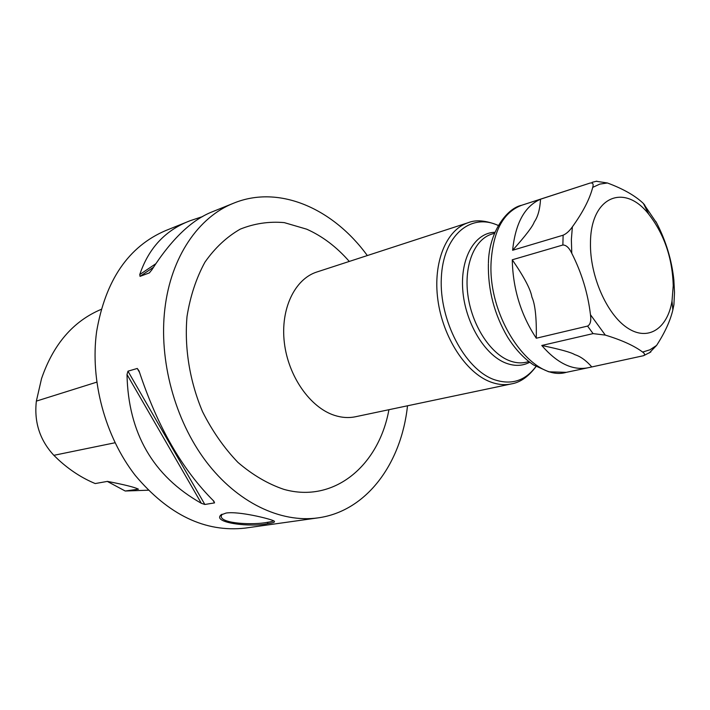 <?xml version="1.0" encoding="UTF-8"?>
<svg xmlns="http://www.w3.org/2000/svg" width="710" height="710" viewBox="0 0 710 710"><rect width="100%" height="100%" fill="white"/><g stroke="black" fill="none" stroke-linecap="round" stroke-linejoin="round"><path stroke-width="1.06" d="M101.184 309.365C73.228 321.16 53.348 344.252 41.535 378.625L36.361 401.114C33.982 422.059 39.804 440.129 53.853 455.323L58.451 459.76C69.873 470.224 82.129 478.149 95.22 483.554L107.432 481.389C124.596 484.708 134.944 487.309 138.45 489.181L125.209 491.009L107.299 481.407M125.209 491.009L148.213 490.211M367.327 255.564C333.247 208.669 279.314 184.547 233.83 203.113C198.711 216.834 170.95 256.718 164.898 308.593C158.667 360.147 174.731 419.885 205.953 461.322C237.282 502.724 280.716 523.146 318 517.874L245.234 528.098C205.252 532.571 168.607 515.025 135.29 475.452C105.053 436.588 89.948 380.418 96.613 331.597C105.453 280.184 128.474 246.512 165.67 230.581L189.632 220.925M233.83 203.113L213.027 211.5C191.984 219.523 171.527 239.057 151.665 270.102L149.242 272.942L140.048 276.359L139.755 274.557C148.701 248.038 165.483 230.093 190.111 220.73L202.732 216.523M318 517.874C366.68 511.262 401.372 463.435 407.505 405.792M127.969 371.179L137.279 368.454L139.08 371.002C157.371 426.47 182.319 469.869 213.905 501.216L214.544 502.884L204.853 504.482L201.356 503.301C153.023 476.028 128.244 433.1 127.001 374.507L127.969 371.179L204.853 504.482M226.082 513.055C238.587 510.987 270.395 518.859 273.945 520.954C275.551 522.001 273.607 522.871 268.105 523.572C251.651 527.557 211.962 522.995 220.916 514.945L226.082 513.055M273.474 520.705C272.959 521.309 270.901 521.85 267.288 522.338C253.878 525.125 221.254 523.847 221.201 516.347L221.99 514.244M672.006 301.093C667.409 328.845 647.884 341.714 627.312 327.86C606.739 314.344 589.735 275.524 590.48 242.855C590.551 196.493 624.392 182.745 648.78 214.26C664.276 234.291 672.423 258.103 673.231 285.713L672.006 301.093L672.849 309.924L673.923 304.696L674.5 292.573L673.861 279.9C671.731 260.091 666.033 241.205 656.785 223.251L655.721 221.325M644.857 205.234L643.384 203.468C635.264 195.72 623.273 188.887 607.423 182.985L596.196 181.272M592.717 187.378C589.717 199.057 582.928 212.219 572.375 226.845C569.464 230.998 566.385 233.785 563.119 235.205L512.62 250.266C515.398 223.251 524.699 206.228 540.541 199.199L590.179 183.029C592.885 182.585 593.737 184.032 592.717 187.378L599.799 184.103L607.423 182.985M642.639 352.071C644.795 353.562 645.097 354.769 643.544 355.701L587.756 367.824C572.429 370.638 557.101 363.192 541.774 345.477L593.081 333.611L605.293 335.093C621.774 340.099 634.216 345.761 642.639 352.071L649.978 349.781L656.581 345.433C664.844 332.688 670.258 320.858 672.849 309.924M649.286 352.95L656.581 345.433M590.471 314.716C591.341 320.796 590.365 324.585 587.569 326.085L536.298 338.226C520.909 314.947 512.895 288.801 512.265 259.789L562.87 245.003C566.181 244.986 569.154 247.755 571.781 253.301C581.685 272.844 587.916 293.319 590.471 314.716L605.293 335.093M512.629 250.266C525.577 235.755 532.802 226.312 534.293 221.919C537.869 216.878 539.946 209.299 540.541 199.199M536.298 338.226C536.636 317.867 535.163 304.146 531.897 297.055C530.689 289.467 524.149 277.051 512.274 259.789M591.616 366.733C586.078 360.449 580.478 356.42 574.798 354.645C571.31 352.417 560.297 349.364 541.774 345.477M53.853 455.323L115.038 442.756M36.361 401.114L96.746 382.149M149.792 272.569L149.242 272.942M153.369 267.368L140.048 276.359M155.632 263.854L139.755 274.557M137.279 368.454L139.48 372.28M213.177 500.514L214.544 502.884M127.001 374.507L201.356 503.301M349.284 261.44C336.611 246.929 322.411 236.181 306.685 229.179L284.266 222.62C269.055 221.289 254.375 223.464 240.228 229.152C226.73 236.883 214.961 247.879 204.941 262.159C196.253 278.098 190.271 296.212 187.014 316.483C184.272 347.847 189.694 381.288 202.536 411.667C212.326 431.112 224.129 448.028 237.965 462.423C252.583 474.954 267.874 483.927 283.831 489.35C334.303 503.63 378.874 465.396 388.929 409.705M318.657 271.415L316.855 272.001C294.765 278.986 280.299 308.992 284.346 342.681C288.26 376.353 310.208 407.593 334.481 415.35C341.741 417.693 348.761 418.154 355.559 416.734L357.414 416.344M355.559 416.734L511.315 383.924C504.606 385.326 497.595 384.634 490.291 381.856C465.831 372.652 442.818 337.303 437.857 299.78C432.763 262.247 446.386 229.543 468.201 222.691C475.975 219.505 486.022 220.411 498.34 225.425M535.979 366.458C525.063 381.092 510.952 385.423 493.645 379.451C464.668 368.792 439.17 320.245 441.318 278C443.04 235.578 470.632 212.37 498.287 225.514M494.941 232.285C474.981 232.64 460.266 257.677 462.76 289.946C465.068 322.18 484.397 354.689 505.502 362.952C514.28 366.369 522.347 366.138 529.696 362.269M494.542 233.244L491.755 234.114C474.528 239.323 463.887 265.167 467.863 294.89C471.724 324.585 489.669 352.852 508.901 360.494C514.856 362.881 520.563 363.476 526.021 362.269L528.879 361.639M268.105 523.572L267.288 522.338M643.384 203.468L656.785 223.251M571.781 253.301L571.364 239.661L572.375 226.845M587.756 367.824L566.296 372.342C532.322 382.566 487.246 318.391 491.151 261.236C493.361 230.777 503.523 212.121 521.628 205.288L590.179 183.029M562.87 245.003L563.119 235.205M593.081 333.611L587.569 326.085M536.068 366.511C528.462 376.664 520.217 382.468 511.315 383.924M316.855 272.001L468.201 222.691M220.916 514.945L221.751 514.368M221.201 516.347L221.316 515.203M648.78 214.26L643.438 203.521M596.799 181.165L592.087 182.328M643.544 355.701L650.884 351.938M566.296 372.342L548.732 371.8L533.636 365.02C523.847 358.426 515.167 349.134 507.615 337.135C494.302 314.432 487.894 289.991 488.382 263.792M488.418 263.028C488.87 231.975 507.091 208.154 521.628 205.288"/></g></svg>
